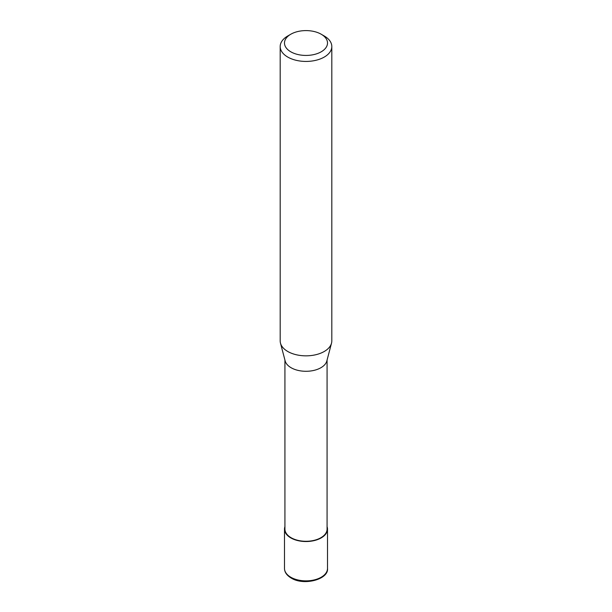 <?xml version="1.0" encoding="UTF-8"?>
<svg xmlns="http://www.w3.org/2000/svg" width="612" height="612" viewBox="0 0 612 612"><rect width="100%" height="100%" fill="white"/><g stroke="black" fill="none" stroke-linecap="round" stroke-linejoin="round"><path stroke-width="0.92" d="M327.076 526.641A21.504 12.416 180 0 1 327.504 529.112A21.504 12.416 180 0 1 321.208 537.894A21.504 12.416 180 0 1 297.769 540.587A21.504 12.416 180 0 1 284.496 529.112A21.504 12.416 180 0 1 284.924 526.641M321.208 34.234L324.253 35.993A25.811 14.902 180 0 1 331.811 46.527L331.811 340.945A25.811 14.902 180 0 1 331.513 343.187L326.839 360.95A21.076 12.171 180 0 1 320.902 367.728A21.076 12.171 180 0 1 299.421 370.681A21.076 12.171 180 0 1 285.161 360.95L280.487 343.187A25.811 14.902 180 0 1 280.189 340.945L280.189 46.527A25.811 14.902 180 0 1 287.747 35.993L290.792 34.234A21.504 12.416 180 0 1 321.208 34.234A21.504 12.416 180 0 1 321.208 51.798A21.504 12.416 180 0 1 290.792 51.798A21.504 12.416 180 0 1 290.792 34.234L287.747 35.993M327.076 360.04L327.076 529.112A21.076 12.171 180 0 1 320.902 537.718A21.076 12.171 180 0 1 297.937 540.358A21.076 12.171 180 0 1 284.924 529.112L284.924 360.04M331.513 343.187A25.811 14.902 180 0 1 324.253 351.479A25.811 14.902 180 0 1 297.945 355.098A25.811 14.902 180 0 1 280.487 343.187M331.811 46.527A25.811 14.902 180 0 1 324.253 57.069A25.811 14.902 180 0 1 296.124 60.297A25.811 14.902 180 0 1 280.189 46.527M327.504 529.112L327.504 568.449A21.504 12.416 180 0 1 321.208 577.231A21.504 12.416 180 0 1 290.792 577.231A21.504 12.416 180 0 1 284.496 568.449L284.496 529.112M327.504 568.449C328.828 579.38 303.812 586.105 291.151 578.019C286.76 575.364 284.542 572.174 284.496 568.449"/></g></svg>
